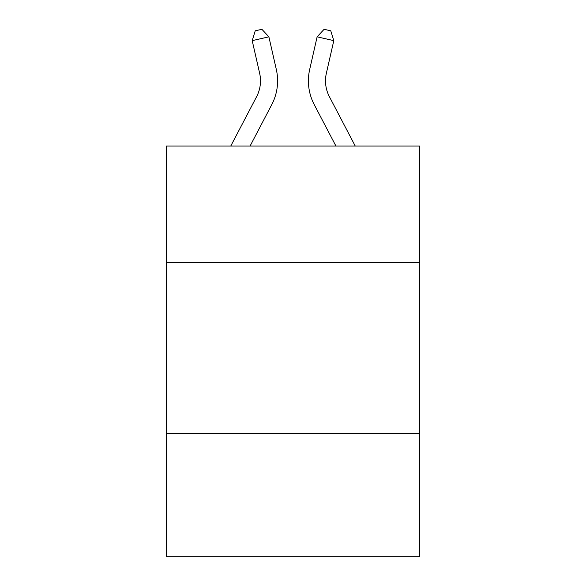 <?xml version="1.0" encoding="UTF-8"?>
<svg xmlns="http://www.w3.org/2000/svg" width="586" height="586" viewBox="0 0 586 586"><rect width="100%" height="100%" fill="white"/><g stroke="black" fill="none" stroke-linecap="round" stroke-linejoin="round"><path stroke-width="0.88" d="M166.373 262.382L419.627 262.382L419.627 146.024L166.373 146.024L166.373 556.7L419.627 556.7L419.627 433.493L166.373 433.493M419.627 433.493L419.627 262.382M276.314 69.456L268.879 36.837L276.314 69.456A51.334 51.334 0 0 1 271.736 104.682L250.083 146.024M355.233 146.024L329.42 96.741A34.222 34.222 0 0 1 326.365 73.257L333.8 40.639L317.121 36.837L309.686 69.456A51.334 51.334 0 0 0 314.264 104.682L335.917 146.024M333.8 40.639L330.775 30.824L324.102 29.3L317.121 36.837L309.686 69.456M329.42 96.741A34.222 34.222 0 0 1 326.365 73.257A34.222 34.222 0 0 0 329.42 96.741A34.222 34.222 0 0 1 326.365 73.257A34.222 34.222 0 0 0 329.42 96.741A34.222 34.222 0 0 1 326.365 73.257A34.222 34.222 0 0 0 329.42 96.741A34.222 34.222 0 0 1 326.365 73.257A34.222 34.222 0 0 0 329.42 96.741A34.222 34.222 0 0 1 326.365 73.257A34.222 34.222 0 0 0 329.42 96.741A34.222 34.222 0 0 1 326.365 73.257A34.222 34.222 0 0 0 329.42 96.741A34.222 34.222 0 0 1 326.365 73.257A34.222 34.222 0 0 0 329.42 96.741A34.222 34.222 0 0 1 326.365 73.257A34.222 34.222 0 0 0 329.42 96.741A34.222 34.222 0 0 1 326.365 73.257A34.222 34.222 0 0 0 329.42 96.741A34.222 34.222 0 0 1 326.365 73.257A34.222 34.222 0 0 0 329.42 96.741A34.222 34.222 0 0 1 326.365 73.257A34.222 34.222 0 0 0 329.42 96.741A34.222 34.222 0 0 1 326.365 73.257A34.222 34.222 0 0 0 329.42 96.741A34.222 34.222 0 0 1 326.365 73.257A34.222 34.222 0 0 0 329.42 96.741A34.222 34.222 0 0 1 326.365 73.257M230.767 146.024L256.58 96.741A34.222 34.222 0 0 0 259.635 73.257L252.2 40.639L255.225 30.824L261.898 29.3L268.879 36.837L252.2 40.639M256.58 96.741A34.222 34.222 0 0 0 259.635 73.257A34.222 34.222 0 0 1 256.58 96.741A34.222 34.222 0 0 0 259.635 73.257A34.222 34.222 0 0 1 256.58 96.741A34.222 34.222 0 0 0 259.635 73.257A34.222 34.222 0 0 1 256.58 96.741A34.222 34.222 0 0 0 259.635 73.257A34.222 34.222 0 0 1 256.58 96.741"/></g></svg>
